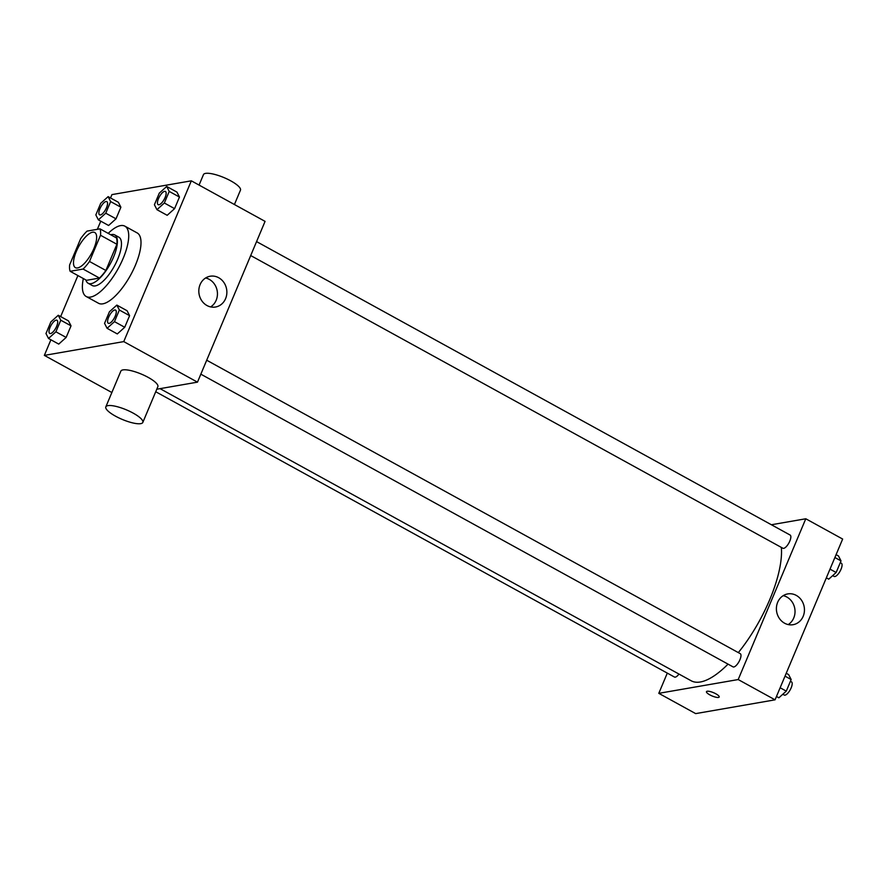 <?xml version="1.0" encoding="UTF-8"?>
<svg xmlns="http://www.w3.org/2000/svg" width="887" height="887" viewBox="0 0 887 887"><rect width="100%" height="100%" fill="white"/><g stroke="black" fill="none" stroke-linecap="round" stroke-linejoin="round"><path stroke-width="1.33" d="M77.557 267.941A20.068 7.284 118.8 0 1 75.406 267.663A20.068 7.284 118.8 0 1 78.688 246.575A20.068 7.284 118.8 0 1 94.743 232.494A20.068 7.284 118.8 0 1 92.747 251.076A20.068 7.284 118.8 0 1 77.557 267.941M89.487 261.465L100.508 235.255A26.954 9.779 118.8 0 0 99.987 228.857L87.048 231.108A26.954 9.779 118.8 0 0 80.65 238.703L69.641 264.903A26.954 9.779 118.8 0 0 70.151 271.3L83.09 269.049A26.954 9.779 118.8 0 0 89.487 261.465L105.875 270.468L116.896 244.269L100.508 235.255M70.151 271.3L86.538 280.314L99.477 278.063L83.09 269.049M99.987 228.857L116.374 237.871A26.954 9.779 118.8 0 1 116.896 244.269M105.875 270.468A26.954 9.779 118.8 0 1 99.477 278.063M85.906 279.97A27.597 10.012 -61.2 0 0 88.157 283.263A27.597 10.012 -61.2 0 0 110.232 263.916A27.597 10.012 -61.2 0 0 114.756 234.911A27.597 10.012 -61.2 0 0 110.764 234.778M114.756 234.911L118.847 237.173A27.597 10.012 118.8 0 1 116.108 262.718A27.597 10.012 118.8 0 1 95.231 285.913A27.597 10.012 118.8 0 1 92.259 285.525L88.157 283.263M108.203 233.37A40.137 14.558 118.8 0 1 124.89 226.174A40.137 14.558 118.8 0 1 120.909 263.339A40.137 14.558 118.8 0 1 90.529 297.078A40.137 14.558 118.8 0 1 86.216 296.513A40.137 14.558 118.8 0 1 83.345 278.562M124.89 226.174L137.186 232.937A40.137 14.558 118.8 0 1 133.194 270.103A40.137 14.558 118.8 0 1 102.825 303.831A40.137 14.558 118.8 0 1 98.501 303.265L86.216 296.513M98.368 219.854L108.602 225.486L116.009 218.823L120.887 207.214L118.359 202.269L108.125 196.637L100.719 203.3L95.84 214.909L98.368 219.854L105.764 213.19L110.642 201.582L108.125 196.637M156.944 209.676L167.188 215.308L174.584 208.645L179.462 197.047L176.945 192.102L166.701 186.47L159.294 193.133L154.416 204.742L156.944 209.676L164.35 203.012L169.229 191.415L166.701 186.47M50.903 339.788L44.35 355.388L123.748 341.606L191.337 180.826L111.939 194.608L110.52 197.967M100.774 221.173L97.348 229.323M77.901 275.569L60.66 316.581M48.508 338.468L58.742 344.101L66.148 337.437L71.027 325.839L68.499 320.894L58.254 315.262L50.858 321.926L45.98 333.523L48.508 338.468L55.903 331.805L60.782 320.207L58.254 315.262M107.083 328.301L117.317 333.933L124.723 327.27L129.602 315.661L127.074 310.727L116.84 305.095L109.434 311.758L104.555 323.356L107.083 328.301L114.478 321.637L119.357 310.029L116.84 305.095M111.862 392.52L44.35 355.388M156.788 389.216L197.479 382.153L265.069 221.373L191.337 180.826M197.479 382.153L123.748 341.606M206.993 305.538A15.622 13.981 -99.8 0 1 198.91 289.195A15.622 13.981 -99.8 0 1 210.175 276.234A15.622 13.981 -99.8 0 1 226.617 289.24A15.622 13.981 -99.8 0 1 215.519 307.013A15.622 13.981 -99.8 0 1 206.993 305.538M105.83 406.867L120.854 371.132A20.068 5.211 22.8 0 1 141.366 374.103A20.068 5.211 22.8 0 1 157.853 386.688L142.829 422.412A20.068 5.211 22.8 0 1 140.711 423.653A20.068 5.211 22.8 0 1 118.803 417.866A20.068 5.211 22.8 0 1 105.83 406.867A20.068 5.211 22.8 0 1 126.353 409.838A20.068 5.211 22.8 0 1 142.829 422.412M234.423 204.52L240.455 190.173A20.068 5.211 -157.2 0 0 227.482 179.174A20.068 5.211 -157.2 0 0 205.573 173.386A20.068 5.211 -157.2 0 0 203.456 174.628L199.065 185.073M205.618 277.986A15.622 13.981 -99.8 0 1 217.193 290.869A15.622 13.981 -99.8 0 1 210.64 306.902M728.039 664.13A85.285 30.945 118.8 0 1 700.375 681.981A85.285 30.945 118.8 0 1 691.195 680.784L160.048 388.65M781.336 547.401A85.285 30.945 118.8 0 1 738.317 652.61M200.839 374.17L733.017 666.869A7.528 2.728 -61.2 0 0 739.037 661.591A7.528 2.728 -61.2 0 0 740.279 653.686L206.704 360.222M678.976 674.065A7.528 2.728 118.8 0 1 675.251 677.147A7.528 2.728 118.8 0 1 674.442 677.036L155.724 391.744M256.565 241.597L790.14 535.061A7.528 2.728 118.8 0 1 789.386 542.035A7.528 2.728 118.8 0 1 783.698 548.354A7.528 2.728 118.8 0 1 782.888 548.255L250.699 255.545M667.301 673.111L658.797 693.335L738.195 679.553L805.784 518.773L771.38 524.749M805.784 518.773L842.65 539.052L775.061 699.832L695.663 713.614L658.797 693.335M775.061 699.832L738.195 679.553M784.574 623.206A15.622 13.981 -99.8 0 1 776.491 606.874A15.622 13.981 -99.8 0 1 787.756 593.913A15.622 13.981 -99.8 0 1 804.199 606.908A15.622 13.981 -99.8 0 1 793.1 624.692A15.622 13.981 -99.8 0 1 784.574 623.206M719.191 697.005A6.896 1.796 22.8 0 1 718.47 697.426A6.896 1.796 22.8 0 1 710.942 695.441A6.896 1.796 22.8 0 1 706.473 691.66A6.896 1.796 22.8 0 1 713.525 692.68A6.896 1.796 22.8 0 1 719.191 697.005A6.896 1.796 22.8 0 1 718.47 697.426A6.896 1.796 22.8 0 1 710.942 695.441A6.896 1.796 22.8 0 1 706.473 691.649M783.199 595.654A15.622 13.981 -99.8 0 1 794.774 608.549A15.622 13.981 -99.8 0 1 788.221 624.581M776.48 696.472L778.875 697.792L786.281 691.128L791.16 679.531L788.632 674.586L786.226 673.266M786.281 691.128L780.139 687.747M791.16 679.531L785.017 676.149M790.428 681.271L791.481 681.848A7.528 2.728 118.8 0 1 790.727 688.811A7.528 2.728 118.8 0 1 785.039 695.142A7.528 2.728 118.8 0 1 784.23 695.031L782.811 694.255M826.34 577.847L828.746 579.167L836.142 572.503L841.02 560.906L838.492 555.961L836.097 554.641M836.142 572.503L829.999 569.132M841.02 560.906L834.878 557.524M840.288 562.646L841.342 563.223A7.528 2.728 118.8 0 1 840.599 570.197A7.528 2.728 118.8 0 1 834.9 576.517A7.528 2.728 118.8 0 1 834.09 576.417L832.671 575.63M115.554 310.084L115.587 310.106A7.528 2.728 118.8 0 1 115.587 310.106A7.528 2.728 118.8 0 1 114.833 317.069A7.528 2.728 118.8 0 1 109.145 323.4A7.528 2.728 118.8 0 1 108.336 323.289A7.528 2.728 118.8 0 1 108.314 323.278A7.528 2.728 118.8 0 1 109.533 315.362A7.528 2.728 118.8 0 1 115.554 310.084A7.528 2.728 118.8 0 1 114.8 317.058A7.528 2.728 118.8 0 1 109.112 323.378A7.528 2.728 118.8 0 1 108.303 323.267L108.336 323.289M117.317 333.933L124.723 327.27L114.478 321.637M124.723 327.27L129.602 315.661L119.357 310.029M129.602 315.661L127.074 310.727M159.006 204.775A7.528 2.728 118.8 0 1 158.196 204.675A7.528 2.728 118.8 0 1 158.174 204.664A7.528 2.728 118.8 0 1 159.394 196.748A7.528 2.728 118.8 0 1 165.414 191.47A7.528 2.728 118.8 0 1 165.448 191.481A7.528 2.728 118.8 0 1 164.705 198.455A7.528 2.728 118.8 0 1 159.006 204.775M167.188 215.308L174.584 208.645L164.35 203.012M174.584 208.645L179.462 197.047L169.229 191.415M179.462 197.047L176.945 192.102M165.448 191.481L165.414 191.47A7.528 2.728 118.8 0 1 164.672 198.433A7.528 2.728 118.8 0 1 158.973 204.753A7.528 2.728 118.8 0 1 158.163 204.653L158.196 204.675M57.012 320.274L56.979 320.251A7.528 2.728 118.8 0 1 56.225 327.225A7.528 2.728 118.8 0 1 50.537 333.545A7.528 2.728 118.8 0 1 49.75 333.457A7.528 2.728 118.8 0 1 49.739 333.445A7.528 2.728 118.8 0 1 50.958 325.529A7.528 2.728 118.8 0 1 56.979 320.251A7.528 2.728 118.8 0 1 57.012 320.274A7.528 2.728 118.8 0 1 56.258 327.236A7.528 2.728 118.8 0 1 50.559 333.567A7.528 2.728 118.8 0 1 49.716 333.445L49.716 333.445M58.742 344.101L66.148 337.437L55.903 331.805M66.148 337.437L71.027 325.839L60.782 320.207M71.027 325.839L68.499 320.894M100.431 214.942A7.528 2.728 118.8 0 1 99.621 214.842A7.528 2.728 118.8 0 1 99.599 214.831L99.588 214.82A7.528 2.728 118.8 0 1 100.819 206.915A7.528 2.728 118.8 0 1 106.839 201.637A7.528 2.728 118.8 0 1 106.872 201.648A7.528 2.728 118.8 0 1 106.118 208.622A7.528 2.728 118.8 0 1 100.431 214.942M108.602 225.486L116.009 218.823L105.764 213.19M116.009 218.823L120.887 207.214L110.642 201.582M120.887 207.214L118.359 202.269M106.872 201.648L106.839 201.637A7.528 2.728 118.8 0 1 106.085 208.6A7.528 2.728 118.8 0 1 100.397 214.931A7.528 2.728 118.8 0 1 99.588 214.82"/></g></svg>
